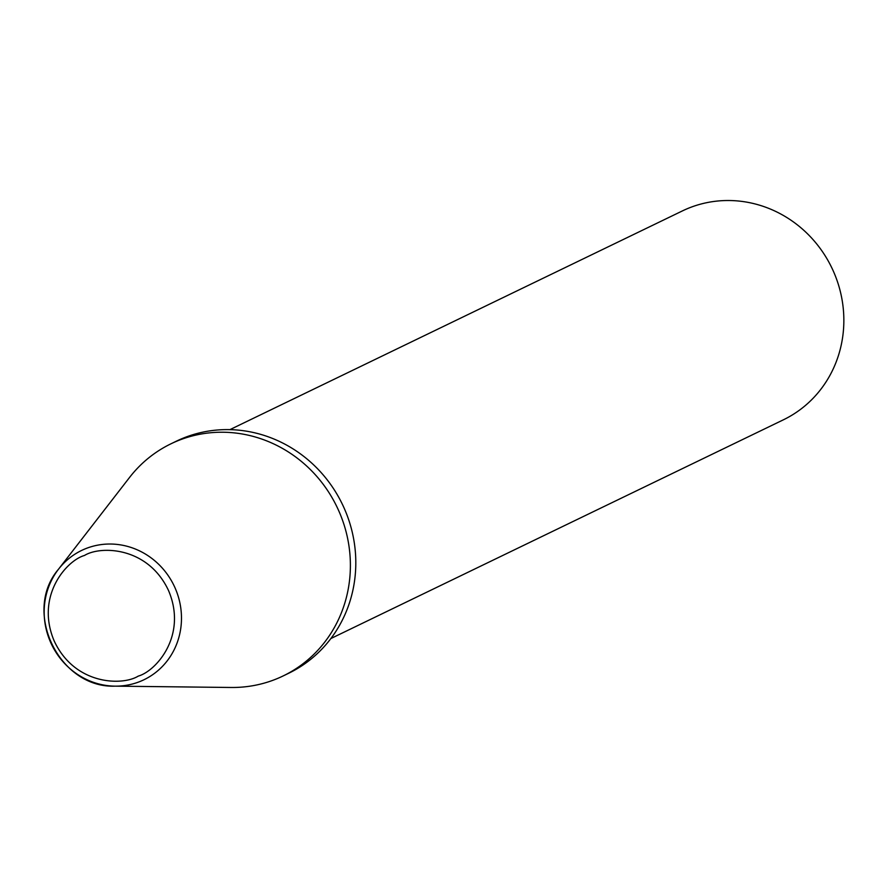 <?xml version="1.0" encoding="UTF-8"?>
<svg xmlns="http://www.w3.org/2000/svg" width="888" height="888" viewBox="0 0 888 888"><rect width="100%" height="100%" fill="white"/><g stroke="black" fill="none" stroke-linecap="round" stroke-linejoin="round"><path stroke-width="1.33" d="M330.88 638.539L783.371 419.824A116.006 109.757 -115.8 0 0 832.522 269.342A116.006 109.757 -115.8 0 0 685.703 209.39A116.006 109.757 -115.8 0 0 682.395 210.922L229.903 429.648M170.984 443.789L176.39 441.17A128.915 121.967 64.2 0 1 180.064 439.471A128.915 121.967 64.2 0 1 343.223 506.093A128.915 121.967 64.2 0 1 288.6 673.304L283.183 675.923A128.915 121.967 64.2 0 1 279.52 677.622A128.915 121.967 64.2 0 1 231.069 687.479L115.04 686.147A71.784 67.91 64.2 0 1 51.682 644.644A71.784 67.91 64.2 0 1 58.519 569.208A71.784 67.91 64.2 0 1 83.627 549.517A71.784 67.91 64.2 0 1 174.969 587.69A71.784 67.91 64.2 0 1 142.013 680.652A71.784 67.91 64.2 0 1 115.04 686.147C59.152 688.389 22.045 611.61 58.519 569.208L129.548 477.455A128.915 121.967 64.2 0 1 170.984 443.789A128.915 121.967 64.2 0 1 174.647 442.091A128.915 121.967 64.2 0 1 337.806 508.713A128.915 121.967 64.2 0 1 283.183 675.923M138.239 676.112C122.588 685.913 74.858 685.303 54.201 640.992C35.098 595.992 66.711 560.406 84.515 555.455C100.166 545.665 147.896 546.275 168.554 590.587C187.657 635.575 156.044 671.162 138.239 676.112"/></g></svg>
